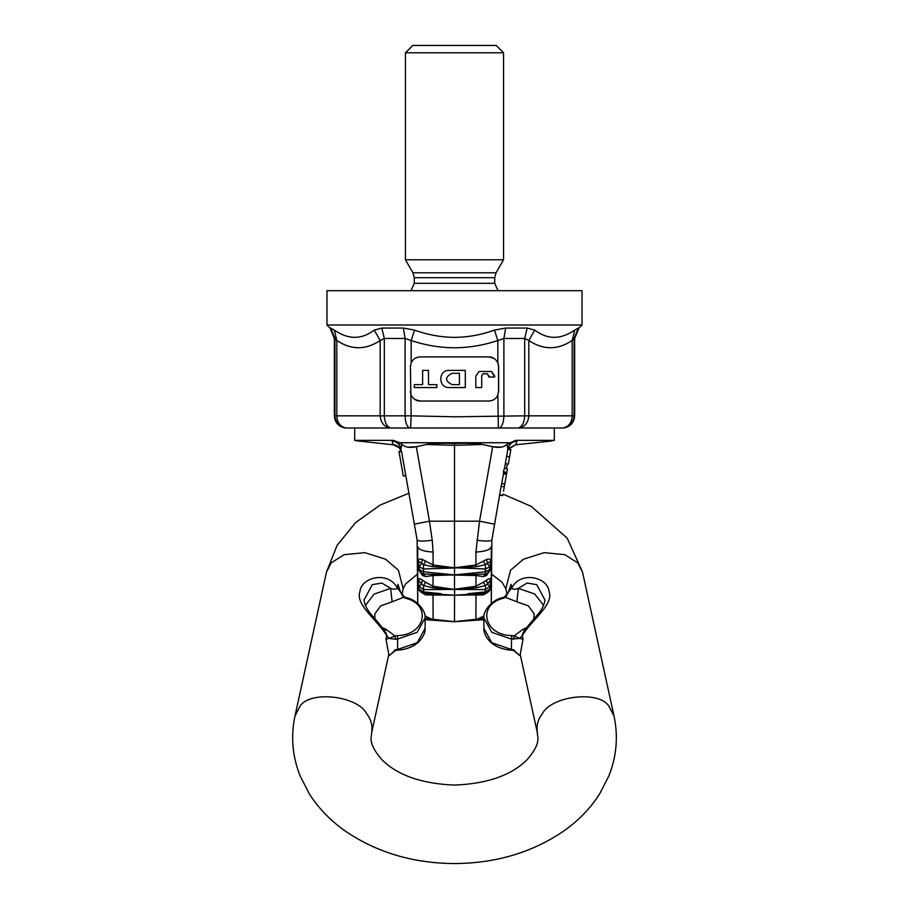 <?xml version="1.0" encoding="UTF-8"?>
<svg xmlns="http://www.w3.org/2000/svg" width="909" height="909" viewBox="0 0 909 909"><rect width="100%" height="100%" fill="white"/><g stroke="black" fill="none" stroke-linecap="round" stroke-linejoin="round"><path stroke-width="1.36" d="M401.108 449.08C399.937 444.365 396.938 441.683 392.109 441.035C345.818 441.035 345.818 441.035 392.109 441.035L392.949 440.66L392.109 441.035L393.029 444.456C397.699 445.217 400.596 447.91 401.71 452.5L399.176 447.603M398.983 451.546L403.301 476.009L405.778 475.566M414.345 524.186L417.117 539.889C418.163 541.344 423.196 541.446 432.229 540.219L429.457 521.198L414.345 524.186L401.483 451.103M507.313 464.067L506.495 468.692M501.143 486.315L503.791 472.362L503.518 473.862L506.483 474.384L506.597 473.725L503.62 473.203L503.291 471.771L504.495 468.374L507.461 468.862L504.279 486.872L501.143 486.315L491.883 539.889L491.28 602.428L491.28 546.707C490.44 549.706 485.315 551.49 475.918 552.07L479.543 521.198L492.667 446.728L501.075 447.194M485.531 593.236L485.395 591.918L485.531 593.236L483.349 594.895L454.5 595.213L423.469 593.236L425.651 594.895L454.5 595.213L485.531 593.282C488.474 592.168 489.928 590.805 489.883 589.214L485.395 591.918L485.395 589.6L454.591 589.43L475.975 587.839L485.531 585.532L485.395 589.6L489.94 586.498L487.554 584.248L485.52 585.544M483.883 619.677L454.591 621.665L475.975 619.756L483.997 616.007M483.883 618.2L475.975 619.756M489.883 589.214L490.61 579.658L487.554 584.248L486.52 580.158C488.917 578.544 490.326 578.204 490.746 579.135L490.303 586.691M507.892 449.08C509.063 444.365 512.062 441.683 516.891 441.035L515.971 444.456L516.891 441.035L515.642 440.365C572.488 440.365 560.489 440.365 515.642 440.365L507.006 444.365C503.87 447.342 499.098 448.126 492.667 446.728L482.565 444.467C474.907 442.865 457.363 443.183 454.5 443.615L454.5 567.784L433.082 564.978L433.082 552.07C423.685 551.49 418.56 549.706 417.72 546.707L417.72 602.428L417.117 539.889M433.082 552.07L432.229 540.219M419.276 570.772L418.39 567.386L418.39 561.239L423.48 564.705L433.025 566.739L454.5 567.784L454.5 575.079L422.674 574.022L419.31 570.863L419.06 566.807L423.605 568.966L454.409 567.989M433.025 566.739L433.082 564.978L425.628 561.08L423.469 564.694L423.469 574.124L425.651 576.579L433.082 575.522L486.326 574.022L489.69 570.863L489.94 566.807L485.395 568.966L454.5 567.784L475.918 564.978L486.52 559.501C488.917 558.546 490.326 559.012 490.746 560.887L490.746 566.943L486.52 575.533L483.349 576.579L475.918 575.522L454.5 575.079L454.5 589.259L475.918 586.271L483.372 582.237L485.531 585.532M454.409 574.874L423.605 571.806L419.06 569.5L418.254 566.943L422.48 575.533L419.31 570.852M425.651 561.092L422.48 559.501L421.446 563.739L419.06 566.807L418.254 560.887L418.254 566.943M422.48 559.501C420.083 558.546 418.674 559.012 418.254 560.887M422.48 575.533L425.651 576.579M425.651 582.249L422.48 580.158C420.083 578.544 418.674 578.204 418.254 579.135L419.117 589.214L423.605 591.918L423.469 593.236L423.605 589.6L454.409 589.43L433.025 587.839L423.469 585.532L423.605 589.6L419.06 586.498L421.446 584.248L423.48 585.544M454.409 589.43L433.082 586.271L425.628 582.237L423.469 585.532M418.254 579.135L421.446 584.248L422.48 580.158M418.254 584.089L418.697 586.691M422.219 592.986L425.651 594.895L422.503 593.088M419.117 589.214C419.072 590.805 420.526 592.168 423.469 593.282L423.469 593.236M425.117 619.677L454.409 621.665L433.025 619.756L425.003 616.007M425.117 618.2L433.025 619.756M425.048 616.507L425.628 616.461M454.591 574.874L485.395 571.806L485.531 574.124L483.349 576.579M489.724 570.772L490.61 567.386L490.61 561.239L485.52 564.705L485.395 571.806L489.94 569.5L490.746 566.943M486.52 575.533L489.69 570.852M483.372 561.08L485.531 564.694L475.975 566.739L454.591 567.989M490.746 560.887L489.94 566.807L487.554 563.739L486.52 559.501M454.591 589.43L454.5 621.654L475.918 619.302L475.975 593.941M483.349 582.249L486.52 580.158M490.746 584.089L490.746 579.135M486.781 592.986L483.349 594.895L486.497 593.088M454.409 621.665L433.082 619.302L433.025 593.941M483.952 616.507L483.372 616.461M491.883 539.889C490.837 541.344 485.804 541.446 476.771 540.219M508.483 449.262L515.971 444.456L508.847 448.751M507.006 444.365L507.858 449.273L510.847 449.682L508.279 464.238L505.313 463.715M407.925 447.194L416.333 446.728C409.902 448.126 405.13 447.342 401.994 444.365L399.676 442.728L509.324 442.728M393.029 444.456L392.631 443.115M401.994 444.365L400.994 448.41C399.983 444.171 397.301 441.581 392.949 440.66L393.358 440.365C348.511 440.365 336.512 440.365 393.358 440.365L399.676 442.728M454.5 443.615C451.637 443.183 434.093 442.865 426.435 444.467L416.333 446.728L429.457 521.198L479.543 521.198L494.655 524.186M499.814 494.894L502.779 495.416L499.791 495.053M504.768 484.122L501.802 483.599M504.279 486.872L503.529 491.144M502.745 495.575L499.439 495.132M503.291 471.771L506.836 472.396M509.574 456.852L506.62 456.329M516.891 441.035C563.182 441.035 563.182 441.035 516.891 441.035L516.051 440.66C511.699 441.581 509.017 444.171 508.006 448.41L504.495 468.374M410.425 365.6L411.163 415.845L410.641 428.014L409.607 428.014L518.266 428.014C522.186 426.707 524.323 422.64 524.675 415.822L454.5 416.799L411.163 415.845L334.932 415.822L334.932 338.466L336.83 340.511C351.283 350.124 365.725 350.124 380.178 340.511L384.325 338.466L405.107 338.466L411.163 340.511C425.23 345.238 439.672 347.67 454.5 347.783C469.328 347.67 483.77 345.238 497.837 340.511L503.893 338.466L524.675 338.466L528.822 340.511C543.275 350.124 557.717 350.124 572.17 340.511L574.068 338.466L574.068 415.822L524.675 415.822L524.675 338.466L527.186 328.058L534.742 330.115L528.822 340.511L528.822 415.845C528.186 422.583 524.97 426.639 519.175 428.014L563.023 428.014C568.773 426.639 571.818 422.583 572.17 415.845L572.17 340.511L574.693 330.115L578.351 328.058L574.693 330.115C560.728 339.716 547.411 339.716 534.742 330.115C547.411 339.716 560.728 339.716 574.693 330.115M518.278 428.014L519.175 428.014L518.278 428.014M548.638 428.014L554.308 428.014L554.308 440.365L550.172 441.035M369.452 428.014L364.827 428.014M494.712 376.076L491.485 371.474L479.054 371.474L475.827 376.076L475.827 387.552L481.702 387.552L481.702 375.781L483.077 373.747L487.463 373.747L488.837 376.996L494.712 376.996L491.485 371.474L479.054 371.474L475.827 376.076L475.827 387.552M488.837 375.781L488.837 376.996M459.42 373.315L459.42 384.609L452.057 384.609C444.774 380.848 444.774 377.087 452.057 373.315L459.42 373.315L459.42 384.609M449.114 370.383C438.047 369.906 438.047 388.018 449.114 387.552L465.294 387.552L465.294 370.383L449.114 370.383C438.047 369.906 438.047 388.018 449.114 387.552M414.288 384.609L414.288 387.552L436.843 387.552L436.843 384.609L428.503 384.609L428.503 370.383L422.628 370.383L422.628 384.609L414.288 384.609M422.628 370.383L422.628 384.609M493.894 358.305L488.837 356.896L420.163 356.896C415.936 357.135 412.936 359.112 411.163 362.827L410.357 366.702M411.538 362.043L411.141 362.861M410.357 391.222L410.516 392.949M415.106 399.63L420.163 401.039L489.235 401.028M498.575 392.324L498.484 364.986M497.462 395.892L498.643 391.222L498.643 366.702L497.837 362.827C495.553 358.782 492.553 356.805 488.837 356.896M411.163 395.108C413.447 399.153 416.447 401.13 420.163 401.039C415.992 400.835 412.993 398.858 411.163 395.108L411.152 395.085M563.023 428.014L544.173 428.014M563.137 428.014L563.137 428.014C569.818 426.707 573.465 422.64 574.068 415.822L574.068 415.822M381.814 328.058L403.335 328.058L405.107 338.466L405.107 415.822C405.357 422.64 406.857 426.707 409.618 428.014L390.734 428.014C386.814 426.707 384.677 422.64 384.325 415.822L384.325 338.466L381.814 328.058L374.258 330.115L380.178 340.511L380.178 415.845C380.814 422.583 384.03 426.639 389.825 428.014L345.977 428.014C340.227 426.639 337.182 422.583 336.83 415.845L336.83 340.511L334.307 330.115C348.272 339.716 361.589 339.716 374.258 330.115C361.589 339.716 348.272 339.716 334.307 330.115L330.649 328.058L334.932 338.466M345.863 428.014L345.863 428.014C339.182 426.707 335.535 422.64 334.932 415.822M488.837 401.039C493.064 400.801 496.064 398.824 497.837 395.108L498.359 428.014L499.393 428.014C502.143 426.707 503.643 422.64 503.893 415.822L503.893 338.466L505.665 328.058L527.186 328.058L534.742 330.115M403.335 328.058L414.549 330.115C427.616 334.842 440.933 337.262 454.5 337.375C468.067 337.262 481.384 334.842 494.451 330.115L505.665 328.058M488.587 332.035L494.451 330.115L497.837 340.511L497.837 362.827M414.549 330.115L411.163 340.511L411.163 362.827M454.5 325.013L582.021 325.013L582.021 290.687L326.979 290.687L326.979 325.013L454.5 325.013M494.723 283.324L414.277 283.324L414.277 277.7L412.97 272.802L405.448 259.781L503.552 259.781L496.03 272.802L494.723 277.7L494.723 283.324L498.041 290.687M496.189 45.45L412.811 45.45L405.448 52.802L503.552 52.802L496.189 45.45M503.552 52.802L503.552 259.781M545.002 600.076L536.708 584.646L527.129 583.044L518.357 588.373L516.891 601.803L505.643 597.395L504.279 597.633M508.233 592.668L511.063 584.328L509.654 589.589L505.643 597.395L502.484 598.361M524.334 630.971L522.925 629.323L526.731 627.608M543.639 605.371L534.731 594.02L518.357 588.373C514.528 589.657 512.346 589.475 511.835 587.816C520.766 570.557 547.991 577.158 549.104 591.736C553.876 604.735 531.526 620.029 522.289 635.596L519.641 638.425L514.085 635.925L522.925 629.323M503.404 598.236C477.009 604.644 483.679 635.141 511.585 635.596L511.392 649.469L491.803 642.72L483.883 628.369C483.849 628.858 483.099 635.096 491.258 642.799C496.712 647.197 503.438 649.662 511.449 650.185L513.585 650.469L519.641 655.548L513.392 649.787L511.585 649.469M514.074 649.799L513.392 649.787M511.063 584.328L511.835 587.816L504.597 596.918L502.722 597.611C490.292 600.11 482.52 613.268 483.883 617.984L491.814 632.312L511.392 639.061L519.641 638.425L523.05 639.084L520.209 654.469M523.05 639.084L522.289 635.596L522.8 633.482C525.209 629.289 529.936 623.279 536.969 615.473C541.65 610.178 544.332 605.019 545.014 600.02M511.585 635.596L514.085 635.925L513.392 639.266M363.998 600.076L372.292 584.646L381.871 583.044L390.643 588.373C394.472 589.657 396.654 589.475 397.165 587.816C388.234 570.557 361.009 577.158 359.896 591.736C355.124 604.735 377.474 620.029 386.711 635.596L389.359 638.425L385.95 639.084L388.791 654.469M365.304 605.553L374.156 594.088L390.643 588.373L392.109 601.803L403.357 597.395L404.721 597.633M384.666 630.971L386.075 629.323L382.269 627.608M400.767 592.668L397.937 584.328L399.346 589.589L403.357 597.395L406.516 598.361M405.596 598.236C431.991 604.644 425.321 635.141 397.415 635.596L394.915 635.925L395.608 639.266L389.359 638.425L394.915 635.925L386.075 629.323M385.95 639.084L386.711 635.596L386.2 633.482C383.791 629.289 379.064 623.279 372.031 615.473C367.35 610.178 364.668 605.019 363.986 600.02M397.937 584.328L397.165 587.816L404.403 596.918L406.278 597.611C418.708 600.11 426.48 613.268 425.117 617.984L417.186 632.312L397.608 639.061L397.608 649.469L417.197 642.72L425.117 628.369C425.151 628.858 425.901 635.096 417.742 642.799C412.288 647.197 405.562 649.662 397.551 650.185L395.415 650.469L389.359 655.548L395.608 649.787L397.415 649.469M394.926 649.799L395.608 649.787M397.415 635.596L397.608 639.061L395.608 639.266M467.783 593.713L485.395 591.918M433.025 587.839L433.025 574.215M441.217 593.713L423.605 591.918M475.975 566.739L475.918 552.07M475.975 574.215L475.975 587.839M358.828 441.035L393.267 444.785L399.46 447.898M426.435 444.467L454.5 445.33L482.565 444.467M508.29 464.169L505.324 463.647M578.351 328.058L574.068 338.466M414.277 277.7L494.723 277.7M412.97 272.802L496.03 272.802M533.56 620.472L534.208 613.995L528.379 605.894L516.903 601.803M483.895 617.222L483.883 617.984M374.86 618.79L374.792 613.995L380.621 605.894L392.097 601.803M425.105 617.222L425.117 617.984M371.656 732.734C371.997 736.381 366.702 742.244 381.95 759.742C397.608 775.343 421.787 783.785 454.5 785.081C487.213 783.785 511.392 775.343 527.05 759.742C542.298 742.244 537.003 736.381 537.344 732.734C536.276 725.677 537.867 719.485 542.094 714.156C551.002 695.476 600.349 690.079 609.257 706.804L614.007 715.962C618.347 736.438 616.62 756.47 608.814 776.036L599.633 793.909C590.452 808.283 578.522 820.634 563.819 830.974C532.39 852.449 495.95 863.311 454.5 863.55C413.05 863.311 376.61 852.449 345.181 830.974C330.478 820.634 318.548 808.283 309.367 793.909L300.186 776.036C292.38 756.47 290.653 736.438 294.993 715.962L299.743 706.804C308.651 690.079 357.998 695.476 366.906 714.156C371.133 719.485 372.724 725.677 371.656 732.734L388.847 654.185M294.993 715.962L326.501 572.011L331.251 562.853L344.17 554.66L364.827 552.661L385.496 559.183L398.415 570.204L403.164 588.793L401.88 594.622M507.12 594.622L505.836 588.793L510.585 570.204L523.504 559.183L544.173 552.661L564.83 554.66L577.749 562.853L582.499 572.011L567.216 538.196L531.288 506.415L503.007 494.121M401.71 452.477L400.153 448.751M398.983 451.5L401.46 451.069M483.679 593.463L485.531 593.282M425.321 593.463L423.469 593.282M417.754 603.542L417.72 602.428M483.883 619.688L454.5 621.745L425.117 619.688M491.246 603.542L491.28 602.428M551.422 441.035L515.733 444.785L509.54 447.898M401.517 451.421L399.04 451.853M510.847 449.682L507.881 449.16M354.692 428.014L354.692 440.365L357.578 441.035M563.694 428.014C570.443 426.741 574.102 422.674 574.658 415.822L574.658 338.466L578.976 328.058L582.021 325.013M345.306 428.014C338.557 426.741 334.898 422.674 334.342 415.822L334.342 338.466L330.024 328.058L326.979 325.013M414.277 283.324L410.959 290.687M405.448 52.802L405.448 259.781M483.883 617.961L483.883 628.369M425.117 617.961L425.117 628.369M614.007 715.962L582.499 572.011M537.344 732.734L520.153 654.185M505.836 588.793L502.029 582.18L491.28 573.943M417.72 573.943L405.505 584.01L403.164 588.793M408.891 493.246L380.007 505.12L355.51 522.686L337.091 545.366L326.501 572.011"/></g></svg>
